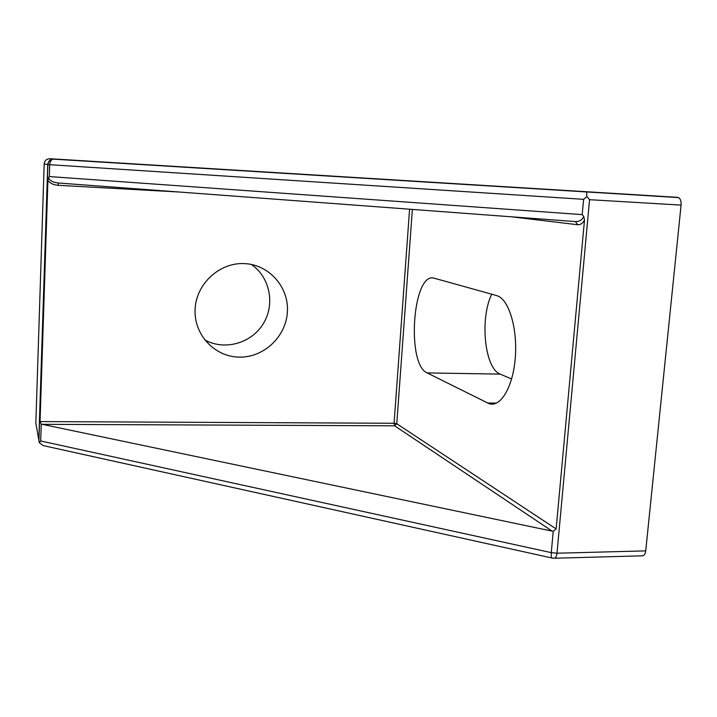 <?xml version="1.0" encoding="UTF-8"?>
<svg xmlns="http://www.w3.org/2000/svg" width="717" height="717" viewBox="0 0 717 717"><rect width="100%" height="100%" fill="white"/><g stroke="black" fill="none" stroke-linecap="round" stroke-linejoin="round"><path stroke-width="1.08" d="M35.85 423.182L44.176 163.942L47.761 164.569L38.817 440.032L35.85 423.182M511.364 216.803L577.723 224.735C580.456 224.923 582.715 223.354 584.489 220.047L583.719 216.373L582.204 214.616L49.339 176.561L49.724 164.704C49.957 161.764 51.041 159.909 52.977 159.129L49.984 158.726C46.56 158.851 44.624 160.59 44.176 163.942M49.984 158.726L677.682 197.345L586.569 191.789L586.909 196.583L583.602 199.326L582.204 214.616M204.632 339.822C224.376 350.945 251.282 343.425 263.193 323.851C275.364 304.438 270.031 277.067 251.264 264.421M496.469 295.521L497.894 296.031C509.366 300.647 517.764 329.623 515.218 358.545C512.816 387.53 500.349 407.803 489.012 403.626L427.153 372.912C406.028 364.29 412.804 270.892 434.323 278.241L496.469 295.521M491.719 294.194C479.646 318.644 484.62 368.52 500.242 374.122L511.615 379.006M49.339 176.561L48.433 177.771C49.814 180.747 53.094 182.485 58.292 182.996L58.077 185.3L178.972 192.004M577.723 224.735L575.446 221.58M48.433 177.771L47.905 180.514C50.181 183.346 53.569 184.941 58.077 185.3M583.719 216.373C582.195 219.985 579.372 221.723 575.267 221.571L58.292 182.996M409.586 209.212L394.081 423.272L394.619 425.808L552.153 531.136L41.236 424.114L40.053 421.578L47.905 180.523M584.489 220.047L556.141 528.931L553.246 531.252L551.283 552.637L556.992 553.21L589.562 199.693L586.909 196.583M552.153 531.136L553.246 531.252M287.392 311.958C286.074 336.685 263.731 357.738 239.182 357.12C214.625 356.878 193.689 334.543 195.105 309.215C196.144 283.878 219.483 262.359 244.291 263.596C269.126 264.456 289.076 287.257 287.392 311.958M552.162 558.05L43.065 445.562L39.274 442.667L38.817 440.032M554.492 558.229L642.118 555.827C644.045 555.917 645.246 554.277 645.73 550.88L681.078 205.098C681.32 201.334 680.496 198.833 678.614 197.605L677.682 197.345M645.73 550.88L556.992 553.21C556.553 556.67 555.478 558.346 553.775 558.247L552.44 558.113C551.427 557.907 551.041 556.078 551.283 552.637L40.69 440.973L39.274 442.667M496.522 403.106L487.569 403.026M500.242 374.122L427.153 372.912M41.891 424.33L394.619 425.808L396.77 423.747L412.365 209.418M40.053 421.578L394.081 423.272L396.77 423.747L556.141 528.931M589.562 199.693L681.078 205.098M40.69 440.973L41.236 424.114M586.569 191.789L53.945 159.013C50.307 159.147 48.245 161.002 47.761 164.569L583.602 199.326M678.614 197.605L52.977 159.129C50.002 159.757 48.317 161.576 47.905 164.578L38.915 441.215"/></g></svg>

